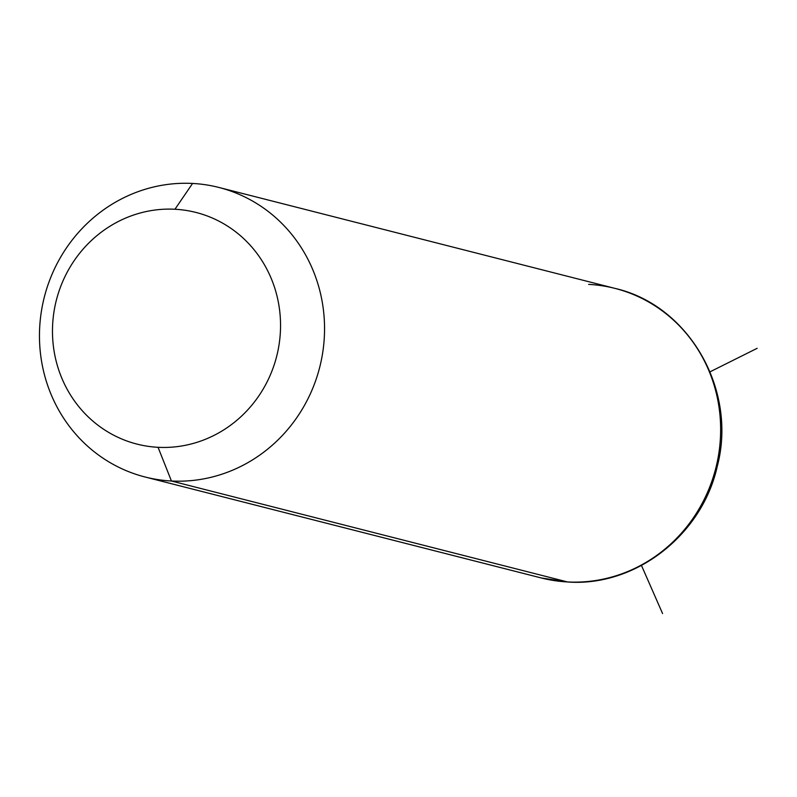 <?xml version="1.0" encoding="UTF-8"?>
<svg xmlns="http://www.w3.org/2000/svg" width="797" height="797" viewBox="0 0 797 797"><rect width="100%" height="100%" fill="white"/><g stroke="black" fill="none" stroke-linecap="round" stroke-linejoin="round"><path stroke-width="1.2" d="M171.445 481.009L158.055 447.306A119.52 113.672 -75.7 0 0 280.235 334.252A119.52 113.672 -75.7 0 0 174.951 209.252L192.565 183.449A149.398 142.095 104.3 0 1 324.16 339.691A149.398 142.095 104.3 0 1 171.445 481.009A149.398 142.095 104.3 0 1 39.85 324.768A149.398 142.095 104.3 0 1 192.565 183.449L174.951 209.252A119.52 113.672 -75.7 0 0 52.781 322.307A119.52 113.672 -75.7 0 0 158.055 447.306L171.445 481.009A149.398 142.095 -75.7 0 0 322.546 353.599A149.398 142.095 -75.7 0 0 218.896 187.454A149.398 142.095 -75.7 0 0 192.565 183.449A149.398 142.095 -75.7 0 0 41.464 310.86A149.398 142.095 -75.7 0 0 145.114 477.005A149.398 142.095 -75.7 0 0 171.445 481.009L567.534 581.949L171.445 481.009M158.055 447.306A119.52 113.672 104.3 0 1 52.781 322.307A119.52 113.672 104.3 0 1 174.951 209.252A119.52 113.672 104.3 0 1 280.235 334.252A119.52 113.672 104.3 0 1 158.055 447.306M145.114 477.005L541.203 577.945L567.902 582.009C635.617 586.881 702.197 534.926 717.27 466.305C737.484 390.231 689.116 305.291 614.995 288.394A149.398 142.095 104.3 0 1 718.635 454.539A149.398 142.095 104.3 0 1 567.534 581.949A149.398 142.095 104.3 0 1 541.203 577.945A149.398 142.095 -75.7 0 0 567.534 581.949A19.925 6.047 93 0 0 567.902 582.009A19.925 6.047 -87 0 1 567.534 581.949A149.398 142.095 -75.7 0 0 718.635 454.539A149.398 142.095 -75.7 0 0 614.995 288.394A149.398 142.095 -75.7 0 0 588.654 284.39M641.475 565.471L662.576 613.551M710.037 371.83L757.15 348.319M614.995 288.394L218.896 187.454"/></g></svg>
